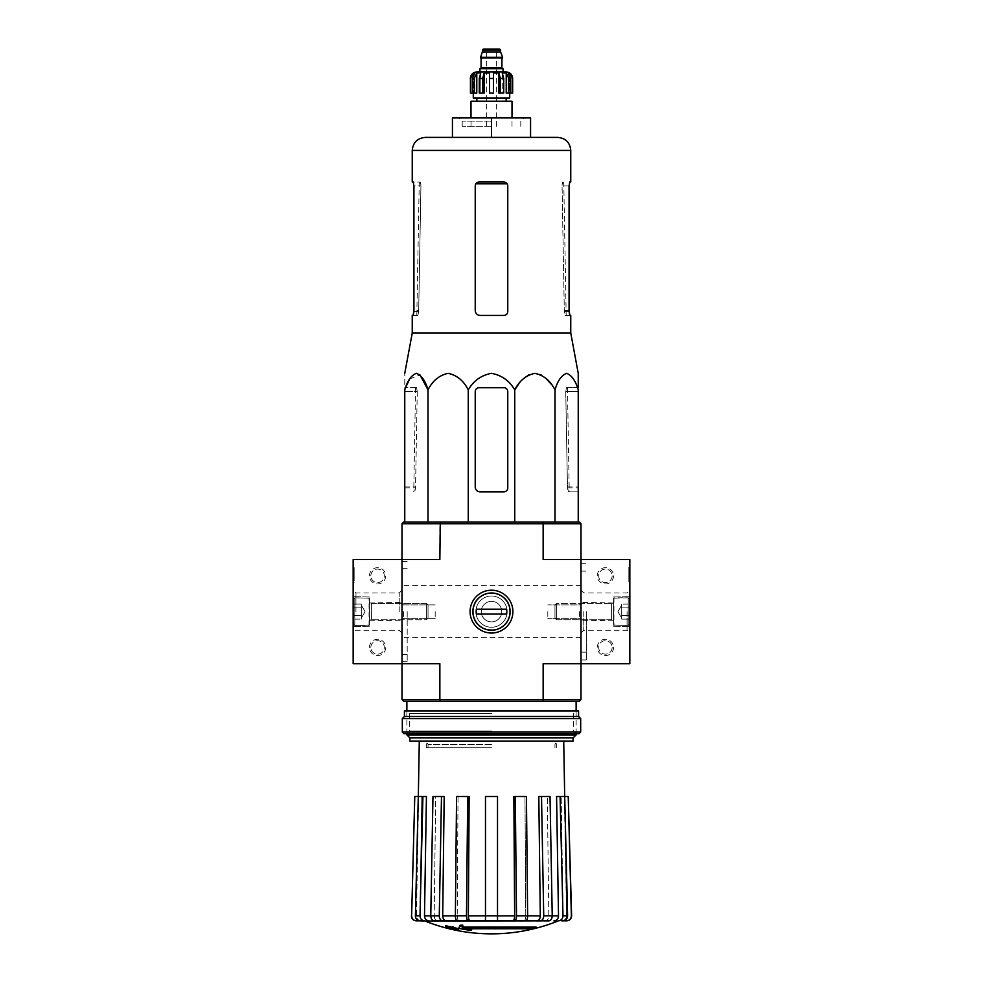 <?xml version="1.0" encoding="UTF-8"?>
<svg xmlns="http://www.w3.org/2000/svg" width="983" height="983" viewBox="0 0 983 983"><rect width="100%" height="100%" fill="white"/><g stroke="black" fill="none" stroke-linecap="round" stroke-linejoin="round"><path stroke-width="0.74" stroke-dasharray="4.92 3.69" d="M472.872 611.623C471.803 635.694 511.209 635.706 510.128 611.623C511.197 587.527 471.766 587.576 472.872 611.623A18.628 18.628 0 0 0 500.814 627.756A18.628 18.628 0 0 0 500.814 595.501A18.628 18.628 0 0 0 472.872 611.623A18.628 18.628 0 0 0 500.814 627.756A18.628 18.628 0 0 0 500.814 595.501A18.628 18.628 0 0 0 472.872 611.623C471.791 587.576 511.16 587.527 510.128 611.586C511.246 635.706 471.766 635.694 472.872 611.623M401.998 523.742L439.856 523.742L440.286 522.12L403.62 522.12L401.998 523.742L401.998 663.697L439.856 663.697L401.998 663.697L439.856 663.697L439.856 699.503L543.144 699.503L543.144 663.697L581.002 663.697L581.002 559.548L543.144 559.548L629.833 559.548L629.833 663.697L543.144 663.697L581.002 663.697L581.002 559.548L581.002 699.503L543.144 699.503L542.714 701.137L403.62 701.137L401.998 699.503L401.998 663.697L353.167 663.697L353.167 559.548L439.856 559.548L401.998 559.548L439.856 559.548L439.856 523.742L543.144 523.742L543.144 559.548L581.002 559.548L581.002 523.742L579.38 522.12L542.714 522.12L543.144 523.742L581.002 523.742M401.998 611.623L401.998 661.756L401.998 611.623M536.104 928.038A177.911 177.911 0 0 1 533.241 928.763L533.241 927.78L463.755 927.78A175.674 175.011 -90 0 0 471.643 929.009A174.372 132.594 -90 0 1 468.866 929.144A176.166 175.502 90 0 1 459.086 927.424A175.49 15.298 90 0 0 459.958 925.286A170.526 129.67 90 0 0 462.784 925.138A175.994 15.335 -90 0 1 462.071 927.067L536.104 927.067A177.911 177.911 0 0 1 533.241 927.78A177.911 177.911 0 0 0 536.104 927.067L536.104 928.038L462.071 928.038L462.452 927.067M533.241 928.763L463.755 928.763L463.755 927.78L533.241 927.78L533.241 928.763M469.813 928.763A175.674 175.011 -90 0 1 463.755 927.78L463.755 928.763A175.674 175.011 -90 0 0 471.643 929.979L471.643 929.009A174.372 132.594 -90 0 1 468.866 929.144L468.866 930.127A176.166 175.502 90 0 1 459.086 928.407L459.086 927.424A176.166 175.502 90 0 0 468.866 929.144L468.866 930.127A174.372 132.594 -90 0 0 471.643 929.979M459.086 928.407A175.49 15.298 90 0 0 459.958 926.269L459.958 925.286M459.958 926.269A170.526 129.67 90 0 0 462.784 926.109L462.784 925.138A175.994 15.335 -90 0 1 462.071 927.067L462.071 928.038A175.994 15.335 -90 0 0 462.784 926.109M453.421 928.923L453.421 929.599A177.911 177.911 0 0 1 450.816 929.009L450.816 928.333A177.247 177.247 0 0 1 445.606 927.018L445.606 926.613A176.866 176.866 0 0 0 450.816 927.927L450.816 927.018A175.969 175.969 0 0 0 453.421 927.608L453.421 928.53A176.866 176.866 0 0 0 458.631 929.599L458.631 929.009A177.247 177.247 0 0 1 453.421 927.952L453.421 928.628A177.911 177.911 0 0 1 450.816 928.026L450.816 927.35A177.247 177.247 0 0 1 445.606 926.047A177.247 177.247 0 0 0 458.631 929.009L458.631 929.992A177.247 177.247 0 0 1 453.421 928.923L453.421 927.952M445.606 926.613L445.606 925.642A176.866 176.866 0 0 0 450.816 926.957L450.816 926.035A175.969 175.969 0 0 0 453.421 926.637L453.421 927.547A176.866 176.866 0 0 0 458.631 928.616L458.631 929.599M445.606 927.018L445.606 926.047L445.606 927.018M453.421 928.53L453.421 927.547M453.421 929.599L453.421 928.628M450.816 929.009L450.816 928.026M450.816 928.333L450.816 927.35M450.816 927.927L450.816 926.957M450.816 927.018L450.816 926.035M453.421 927.608L453.421 926.637M512.77 920.825C513.925 920.53 514.551 918.872 514.65 915.861L513.851 796.5L526.433 796.5L524.971 796.5L526.433 796.5L527.625 915.824C527.539 918.859 526.913 920.53 525.758 920.825L421.375 920.825C418.365 920.53 416.731 918.872 416.485 915.861L418.574 796.5L416.485 915.861C416.743 918.872 418.377 920.53 421.375 920.825L416.522 920.825C413.499 920.518 411.865 918.847 411.631 915.824L411.398 915.824M559.155 920.825L523.902 920.825C525.045 920.53 525.672 918.872 525.77 915.861L524.971 796.5L525.77 915.861C525.672 918.884 525.045 920.53 523.902 920.825M497.521 920.825L497.521 796.5L497.521 920.825L497.521 915.824L485.479 915.824L485.479 796.5L485.479 920.825L485.479 915.861L485.479 920.825L424.533 920.825C421.744 920.53 420.233 918.859 420.011 915.824L415.404 915.824L418.303 796.5L421.818 796.5L419.888 915.861L421.818 796.5L418.303 796.5L422.911 796.5L420.011 915.824M553.982 920.825C556.759 920.53 558.27 918.872 558.504 915.861L543.722 915.824L541.51 796.5L550.025 796.5L547.322 796.5L550.025 796.5L552.237 915.824C552.065 918.859 550.91 920.53 548.772 920.825L545.344 920.825C547.47 920.53 548.625 918.872 548.809 915.861L547.322 796.5L548.809 915.861C548.625 918.884 547.47 920.53 545.344 920.825M561.625 920.825C564.635 920.53 566.269 918.872 566.515 915.861C566.257 918.872 564.623 920.53 561.625 920.825L566.478 920.825C569.501 920.53 571.135 918.859 571.369 915.824L568.235 796.5L564.426 796.5L566.515 915.861L564.672 796.5L567.596 915.824L562.989 915.824L560.089 796.5L556.575 796.5L558.504 915.861M424.41 920.825C421.633 920.53 420.122 918.872 419.888 915.861C420.122 918.884 421.633 920.53 424.41 920.825L423.845 920.825M437.656 920.825L434.228 920.825C432.09 920.53 430.935 918.859 430.763 915.824L432.975 796.5L435.678 796.5L434.191 915.861L435.678 796.5L432.975 796.5L441.49 796.5L439.278 915.824L434.191 915.861C434.375 918.884 435.53 920.53 437.656 920.825C435.53 920.53 434.375 918.872 434.191 915.861L424.496 915.861L426.425 796.5L422.911 796.5M459.098 920.825L457.242 920.825C456.087 920.53 455.461 918.859 455.375 915.824L456.567 796.5L458.029 796.5L457.23 915.861L458.029 796.5L456.567 796.5L467.699 796.5L466.495 915.824L457.23 915.861C457.328 918.884 457.955 920.53 459.098 920.825C457.955 920.53 457.328 918.872 457.23 915.861L442.706 915.861L444.193 796.5L435.678 796.5L441.49 796.5M467.699 796.5L469.149 796.5L468.35 915.861L485.479 915.861L485.479 796.5L497.521 796.5L485.479 796.5L497.521 796.5L497.521 915.861L514.65 915.861M468.375 920.825C467.208 920.53 466.593 918.859 466.495 915.824M468.35 915.861C468.449 918.884 469.075 920.53 470.23 920.825M458.029 796.5L469.149 796.5L458.029 796.5M442.743 920.825C440.605 920.53 439.45 918.859 439.278 915.824M442.706 915.861C442.891 918.884 444.046 920.53 446.171 920.825M424.496 915.861C424.73 918.884 426.241 920.53 429.018 920.825M415.404 915.824C415.625 918.859 417.124 920.53 419.925 920.825M418.328 796.5L414.765 796.5L411.631 915.824M541.51 796.5L547.322 796.5L538.807 796.5L540.294 915.861L516.505 915.824L515.301 796.5M558.59 920.825C561.367 920.53 562.878 918.872 563.112 915.861L561.182 796.5L563.112 915.861C562.878 918.884 561.367 920.53 558.59 920.825M561.182 796.5L556.575 796.5L561.182 796.5M563.075 920.825C565.876 920.53 567.375 918.859 567.596 915.824M562.989 915.824C562.768 918.859 561.256 920.53 558.467 920.825M564.697 796.5L560.089 796.5M543.722 915.824C543.55 918.859 542.395 920.53 540.257 920.825M536.829 920.825C538.954 920.53 540.109 918.872 540.294 915.861M516.505 915.824C516.407 918.859 515.792 920.53 514.625 920.825M581.002 611.623L581.002 659.962L581.002 611.623M440.286 522.12L542.714 522.12M578.237 522.12L404.763 522.12L578.237 522.12L578.237 387.695L566.429 387.695L565.753 391.603L567.449 486.966L568.42 491.844L578.237 491.844L568.272 491.844L567.474 487.949L565.753 391.603L566.429 387.695L578.237 387.695M470.083 611.623A21.417 21.417 0 0 0 502.202 630.164A21.417 21.417 0 0 0 502.202 593.081A21.417 21.417 0 0 0 470.083 611.623M542.714 701.137L579.38 701.137L581.002 699.503M491.5 701.137L406.876 701.137L491.5 701.137M440.286 701.137L439.856 699.503L401.998 699.503M576.124 734.915L406.876 734.915M573.126 741.17L409.874 741.17M491.5 741.17L419.286 741.17L491.5 741.17M573.126 737.914L409.874 737.914M435.186 611.623L435.186 618.356L435.186 611.623M403.399 611.623L403.399 618.356L403.399 611.623M579.601 611.623L579.601 618.356L579.601 611.623M547.814 611.623L547.814 618.356L547.814 611.623M407.195 611.623L407.195 661.756L407.195 611.623M551.045 384.046L555.002 389.833C557.705 380.679 561.576 375.187 566.626 373.356C571.676 375.199 575.546 380.691 578.237 389.833M555.002 389.833L555.002 522.12M518.705 384.046L523.251 378.91M528.596 374.978L534.875 373.356M541.141 374.978L546.499 378.91M427.998 522.12L427.998 389.833C432.68 380.679 439.389 375.187 448.137 373.356C456.886 375.199 463.595 380.691 468.252 389.833C473.671 380.667 481.424 375.174 491.512 373.356C501.6 375.187 509.341 380.679 514.748 389.833L514.748 522.12M468.252 389.833L468.252 522.12M404.763 522.12L404.763 373.356L404.763 491.844L404.763 389.833L405.549 387.695M409.665 378.91L419.999 374.978M475.231 391.603A3.907 3.907 0 0 1 479.126 387.695L503.874 387.695A3.907 3.907 0 0 1 507.769 391.603L507.769 487.949A3.907 3.907 0 0 1 503.874 491.844L480.109 491.844A4.878 4.878 0 0 1 475.231 486.966L475.231 391.603L475.231 486.966C475.526 489.939 477.16 491.574 480.109 491.844C477.16 491.574 475.526 489.952 475.231 486.966L475.231 391.603C475.465 389.219 476.767 387.916 479.126 387.695C476.78 387.916 475.477 389.219 475.231 391.603M507.769 487.949L507.769 391.603C507.535 389.219 506.233 387.916 503.874 387.695C506.22 387.916 507.523 389.219 507.769 391.603L507.769 487.949C507.535 490.333 506.233 491.635 503.874 491.844C506.233 491.635 507.535 490.333 507.769 487.949M503.874 491.844L480.109 491.844L503.874 491.844M479.126 387.695L503.874 387.695L479.126 387.695M491.5 126.291L462.207 126.291L491.5 126.291M491.5 121.13L462.207 121.13L491.5 121.13M491.5 117.874L491.5 137.399L452.438 137.399L452.438 117.874L530.562 117.874L530.562 137.399L491.5 137.399L530.562 137.399M452.438 137.399L491.5 137.399L452.438 137.399M557.73 137.399L491.5 137.399M420.835 183.821L420.319 181.99L419.25 181.99L420.319 181.99L420.933 185.898L420.835 183.821L419.114 183.821L420.835 183.821M418.697 310.554L420.933 185.898L418.684 311.537L417.849 315.445L416.817 315.445L417.689 315.445L418.697 310.554L413.929 310.554L413.929 185.898L420.933 185.898L413.929 185.898L413.216 181.99L420.319 181.99L412.246 181.99M562.165 183.821L562.681 181.99L563.75 181.99L562.681 181.99L562.067 185.898L562.165 183.821L563.886 183.821L562.165 183.821M563.75 181.99L566.183 315.445L565.151 315.445L564.316 311.537L562.067 185.898L564.303 310.554L565.311 315.445L570.754 315.445M566.183 315.445L565.311 315.445M503.874 315.445L480.109 315.445C477.16 315.162 475.526 313.54 475.231 310.554C475.526 313.54 477.16 315.162 480.109 315.445L503.874 315.445L480.109 315.445C477.16 315.162 475.526 313.54 475.231 310.554L475.231 185.898C475.465 183.514 476.767 182.211 479.126 181.99L503.874 181.99L507.179 183.821L503.874 181.99L479.126 181.99L475.821 183.821L479.126 181.99L503.874 181.99C506.233 182.211 507.535 183.514 507.769 185.898L507.769 311.537C507.535 313.921 506.233 315.224 503.874 315.445C506.233 315.224 507.523 313.921 507.769 311.537M412.246 315.445L417.689 315.445M413.216 315.445L417.849 315.445M565.151 315.445L569.784 315.445M564.303 310.554L569.071 310.554L569.071 185.898L562.067 185.898L569.071 185.898M569.784 181.99L570.754 181.99M570.754 333.04L412.246 333.04M417.247 391.603L415.526 487.949L414.728 491.844L413.745 491.844L414.58 491.844L415.551 486.966L417.247 391.603L416.571 387.695L417.247 391.603L404.763 391.603L417.247 391.603M416.571 387.695L404.763 387.695L416.571 387.695M491.5 747.682L426.29 747.682L491.5 747.682M491.5 741.6L426.401 741.6L491.5 741.6M401.998 559.548L401.998 663.697L401.998 559.548M369.448 647.428A8.134 8.134 0 0 1 381.65 640.388A8.134 8.134 0 0 1 381.65 654.481A8.134 8.134 0 0 1 369.448 647.428M369.448 575.829A8.134 8.134 0 0 1 381.65 568.776A8.134 8.134 0 0 1 381.65 582.87A8.134 8.134 0 0 1 369.448 575.829M354.15 578.102L354.15 577.119L353.167 577.119L354.15 577.119L354.15 579.073L354.15 570.939L354.15 582.329L354.15 570.939L353.167 570.939L353.167 582.329L353.167 567.683L353.167 576.665L354.15 576.665L354.15 578.102L353.167 578.102L353.167 576.665M353.167 573.138L353.167 567.683L353.167 573.138L354.15 573.138L354.15 580.842L354.15 567.683L353.167 567.683L354.15 567.683L354.15 573.138L353.167 573.138M353.167 611.623L353.167 633.04L353.167 611.623M369.448 611.623L369.448 596.976L369.448 611.623M355.957 611.623L355.957 592.995L355.957 611.623M399.209 611.623L399.209 592.995L399.209 611.623M370.849 575.829A6.734 6.734 0 0 1 380.949 569.993A6.734 6.734 0 0 1 380.949 581.653A6.734 6.734 0 0 1 370.849 575.829A6.734 6.734 0 0 1 380.949 569.993A6.734 6.734 0 0 1 380.949 581.653A6.734 6.734 0 0 1 370.849 575.829M370.849 647.428A6.734 6.734 0 0 1 380.949 641.604A6.734 6.734 0 0 1 380.949 653.253A6.734 6.734 0 0 1 370.849 647.428A6.734 6.734 0 0 1 380.949 641.604A6.734 6.734 0 0 1 380.949 653.253A6.734 6.734 0 0 1 370.849 647.428M354.15 582.329L353.167 582.329L354.15 582.329M354.15 576.665L354.15 567.683L353.167 567.683L354.15 567.683L354.15 570.939L353.167 570.939L353.167 571.922L354.15 571.922L353.167 571.922L353.167 576.149L354.15 576.149M353.167 578.102L353.167 576.149M353.167 607.863L353.167 619.143L353.167 607.863L353.167 615.383L353.167 607.863L361.314 607.863L361.314 605.983L361.314 619.143L361.314 605.983L361.314 607.863L353.167 607.863L361.314 607.863L361.314 604.115L361.314 617.263L361.314 615.383L353.167 615.383L353.167 619.143L353.167 615.383L353.167 619.143L353.167 615.383L361.314 615.383L361.314 611.623L361.314 619.143L353.167 619.143L361.314 619.143L361.314 605.983L361.314 607.863L353.167 607.863M353.167 623.836L353.167 599.421L353.167 623.836L354.802 625.458L354.802 597.799L354.802 625.458L369.043 625.458L369.043 597.799L369.448 625.053L369.448 598.205L369.448 625.053L369.448 598.205L369.448 625.053L354.802 625.458L354.802 597.799L354.802 625.458L353.167 623.836L353.167 599.421L353.167 623.836M369.448 619.929L369.448 603.329L369.448 619.929L369.448 603.329L369.448 619.929L371.402 619.757L371.402 603.488L371.402 619.757L426.438 619.757L426.438 603.488L426.438 619.757L426.438 603.488L426.438 619.757L428.035 618.172L428.035 605.086L428.035 618.172L428.035 605.086L428.035 618.172L426.438 619.757L371.402 619.757L371.402 603.488L371.402 619.757L369.448 619.929M361.314 604.115L353.167 604.115L361.314 604.115L361.314 605.983L361.314 604.115M365.062 611.623L361.314 605.123L365.062 611.623L361.314 618.135L365.062 611.623M361.314 615.383L353.167 615.383L361.314 615.383M629.833 611.623L629.833 633.04L629.833 611.623M629.833 582.01L629.833 567.363L629.833 582.01L629.833 580.535L629.833 582.01L628.85 582.01L628.85 567.363L629.833 567.363L628.85 567.363L628.85 580.535L628.85 567.363L628.85 577.943L629.833 577.943L629.833 570.619L629.833 577.943L628.85 577.943L628.85 578.754L629.833 578.754L628.85 578.754L628.85 570.619L629.833 570.619L628.85 570.619L628.85 582.01L629.833 582.01L628.85 582.01L628.85 580.535L628.85 582.01L629.833 582.01M613.552 575.829A8.134 8.134 0 0 1 601.35 582.87A8.134 8.134 0 0 1 601.35 568.776A8.134 8.134 0 0 1 613.552 575.829M613.552 647.428A8.134 8.134 0 0 1 601.35 654.481A8.134 8.134 0 0 1 601.35 640.388A8.134 8.134 0 0 1 613.552 647.428M613.552 611.623L613.552 626.269L613.552 611.623M627.043 611.623L627.043 630.25L627.043 611.623M583.791 611.623L583.791 630.25L583.791 611.623M612.151 647.428A6.734 6.734 0 0 1 602.051 653.253A6.734 6.734 0 0 1 602.051 641.604A6.734 6.734 0 0 1 612.151 647.428A6.734 6.734 0 0 1 602.051 653.253A6.734 6.734 0 0 1 602.051 641.604A6.734 6.734 0 0 1 612.151 647.428M612.151 575.829A6.734 6.734 0 0 1 602.051 581.653A6.734 6.734 0 0 1 602.051 569.993A6.734 6.734 0 0 1 612.151 575.829A6.734 6.734 0 0 1 602.051 581.653A6.734 6.734 0 0 1 602.051 569.993A6.734 6.734 0 0 1 612.151 575.829M586.372 611.623L586.372 659.962L586.372 611.623M628.85 577.451L629.833 577.451L628.85 577.451M628.85 577.537L629.833 577.537L628.85 577.488M628.85 567.363L629.833 567.363L628.85 567.363M629.833 615.383L629.833 604.115L629.833 615.383L629.833 607.863L629.833 615.383L621.686 615.383L621.686 617.263L621.686 604.115L621.686 617.263L621.686 615.383L629.833 615.383L621.686 615.383L621.686 619.143L621.686 605.983L621.686 607.863L629.833 607.863L629.833 604.115L629.833 607.863L629.833 604.115L629.833 607.863L621.686 607.863L621.686 611.623L621.686 604.115L629.833 604.115L621.686 604.115L621.686 617.263L621.686 615.383L629.833 615.383M629.833 599.421L629.833 623.836L629.833 599.421L628.198 597.799L628.198 625.458L628.198 597.799L613.957 597.799L613.957 625.458L613.552 598.205L613.552 625.053L613.552 598.205L613.552 625.053L613.552 598.205L628.198 597.799L628.198 625.458L628.198 597.799L629.833 599.421L629.833 623.836L629.833 599.421M613.552 603.329L613.552 619.929L613.552 603.329L613.552 619.929L613.552 603.329L611.598 603.488L611.598 619.757L611.598 603.488L556.562 603.488L556.562 619.757L556.562 603.488L556.562 619.757L556.562 603.488L554.965 605.086L554.965 618.172L554.965 605.086L554.965 618.172L554.965 605.086L556.562 603.488L611.598 603.488L611.598 619.757L611.598 603.488L613.552 603.329M621.686 619.143L629.833 619.143L621.686 619.143L621.686 617.263L621.686 619.143M617.938 611.623L621.686 618.135L617.938 611.623L621.686 605.123L617.938 611.623M621.686 607.863L629.833 607.863L621.686 607.863M579.048 733.687L403.952 733.687M491.5 733.687L406.876 733.687L491.5 733.687M580.683 732.052L402.317 732.052M580.683 718.548L402.317 718.548M578.569 716.435L404.431 716.435M578.569 710.893L404.431 710.893M491.5 710.893L406.876 710.893L491.5 710.893M491.5 731.033L409.518 731.033L491.5 731.033M491.5 713.535L409.518 713.535L491.5 713.535M491.5 592.995A18.628 18.628 0 0 0 475.367 620.937A18.628 18.628 0 0 0 507.633 620.937A18.628 18.628 0 0 0 491.5 592.995M476.362 609.19L476.362 614.068L476.362 609.19L506.638 609.19L506.638 614.068L476.362 614.068L506.638 614.068L476.362 614.068L476.362 609.19L506.638 609.19L506.638 614.068L506.638 609.19L476.362 609.19M491.5 590.218A21.417 21.417 0 0 0 472.958 622.337A21.417 21.417 0 0 0 510.042 622.337A21.417 21.417 0 0 0 491.5 590.218A21.417 21.417 0 0 0 472.958 622.337A21.417 21.417 0 0 0 510.042 622.337A21.417 21.417 0 0 0 491.5 590.218M491.5 593.4A18.222 18.222 0 0 0 475.711 620.74A18.222 18.222 0 0 0 507.289 620.74A18.222 18.222 0 0 0 491.5 593.4A18.222 18.222 0 0 0 475.711 620.74A18.222 18.222 0 0 0 507.289 620.74A18.222 18.222 0 0 0 491.5 593.4M491.5 596.005A15.617 15.617 0 0 0 477.971 619.437A15.617 15.617 0 0 0 505.029 619.437A15.617 15.617 0 0 0 491.5 596.005A15.617 15.617 0 0 0 477.971 619.437A15.617 15.617 0 0 0 505.029 619.437A15.617 15.617 0 0 0 491.5 596.005M491.5 601.375A10.248 10.248 0 0 0 482.616 616.746A10.248 10.248 0 0 0 500.384 616.746A10.248 10.248 0 0 0 491.5 601.375A10.248 10.248 0 0 0 482.616 616.746A10.248 10.248 0 0 0 500.384 616.746A10.248 10.248 0 0 0 491.5 601.375M491.5 633.04A21.417 21.417 0 0 1 472.958 600.92A21.417 21.417 0 0 1 510.042 600.92A21.417 21.417 0 0 1 491.5 633.04A21.417 21.417 0 0 1 472.958 600.92A21.417 21.417 0 0 1 510.042 600.92A21.417 21.417 0 0 1 491.5 633.04M491.5 629.857A18.222 18.222 0 0 1 475.711 602.518A18.222 18.222 0 0 1 507.289 602.518A18.222 18.222 0 0 1 491.5 629.857A18.222 18.222 0 0 1 475.711 602.518A18.222 18.222 0 0 1 507.289 602.518A18.222 18.222 0 0 1 491.5 629.857M491.5 627.252A15.617 15.617 0 0 1 477.971 603.82A15.617 15.617 0 0 1 505.029 603.82A15.617 15.617 0 0 1 491.5 627.252A15.617 15.617 0 0 1 477.971 603.82A15.617 15.617 0 0 1 505.029 603.82A15.617 15.617 0 0 1 491.5 627.252M491.5 621.883A10.248 10.248 0 0 1 482.616 606.499A10.248 10.248 0 0 1 500.384 606.499A10.248 10.248 0 0 1 491.5 621.883A10.248 10.248 0 0 1 482.616 606.499A10.248 10.248 0 0 1 500.384 606.499A10.248 10.248 0 0 1 491.5 621.883M506.147 71.931L479.95 71.931M483.206 49.15L499.794 49.15M491.5 49.15L486.622 49.15L491.5 49.15M482.383 51.927L500.617 51.927M480.429 57.284L502.571 57.284M480.429 57.936L502.571 57.936M491.5 57.936L480.761 57.936L491.5 57.936M491.5 68.675L480.269 68.675L491.5 68.675M479.95 68.675L503.05 68.675M508.764 93.09L508.764 78.443L506.22 73.012L506.22 93.09L510.718 93.09L508.174 93.09L508.174 73.012L508.174 93.09L506.22 93.09L510.718 93.09L510.718 78.443L508.174 73.012L509.624 73.012L509.624 93.09L512.659 93.09M500.347 93.09L500.347 78.443L498.873 73.012L498.873 93.09L503.726 93.09L502.252 93.09L502.252 73.012L502.252 93.09L498.873 93.09L503.726 93.09L503.726 78.443L502.252 73.012L506.22 73.012M473.376 74.61L473.376 93.09L472.282 93.09L472.282 78.443L474.826 73.012L474.826 93.09L472.282 93.09L474.236 93.09L474.236 78.443L476.78 73.012L480.748 73.012L480.748 93.09L484.127 93.09L479.274 93.09L479.274 78.443L480.748 73.012L480.748 93.09L479.274 93.09L484.127 93.09L484.127 73.012L489.546 73.012L489.546 93.09L489.546 73.012L489.546 93.09L493.454 93.09L493.454 73.012L498.873 73.012M470.341 93.09L470.439 78.443L473.376 73.012L474.826 73.012L474.826 93.09L476.78 93.09L472.282 93.09M482.653 93.09L482.653 78.443L479.274 78.443M512.008 101.224L470.992 101.224M491.5 97.968L476.853 97.968L491.5 97.968M473.278 97.968L509.722 97.968M509.624 74.61L509.624 93.09L510.718 93.09M493.454 73.012L493.454 93.09L489.546 93.09L493.454 93.09L493.454 73.012M476.78 73.012L476.78 93.09L474.236 93.09M473.376 73.012L473.376 93.09L470.439 93.09M557.939 921.059L425.061 921.059M566.515 915.861L563.112 915.861L566.515 915.861M419.888 915.861L416.485 915.861L419.888 915.861M507.179 183.821L475.821 183.821M570.754 150.424L412.246 150.424M413.929 311.537L418.684 311.537M564.316 311.537L569.071 311.537M565.753 391.603L578.237 391.603L565.753 391.603M567.474 487.949L578.237 487.949M567.449 486.966L578.237 486.966M404.763 486.966L415.551 486.966M404.763 487.949L415.526 487.949M491.5 744.426L428.035 744.426L491.5 744.426M354.15 580.842L353.167 580.842L354.15 580.842M354.15 579.073L353.167 579.073M354.15 570.939L353.167 570.939L354.15 570.939M628.85 578.754L629.833 578.754L628.85 578.754M628.85 570.619L629.833 570.619L628.85 570.619M628.85 572.831L629.833 572.831L628.85 572.831M628.85 580.535L629.833 580.535L628.85 580.535M628.85 578.422L629.833 578.422M482.383 49.961L500.617 49.961M481.08 58.267L501.92 58.267M481.08 67.864L501.92 67.864M510.718 78.443L508.764 78.443M503.726 78.443L500.347 78.443M493.454 78.443L489.546 78.443M474.236 78.443L472.282 78.443M576.124 733.687L576.124 710.893L573.482 713.535L573.482 731.033L576.124 733.687M406.876 733.687L406.876 710.893L409.518 713.535L409.518 731.033L406.876 733.687M435.186 604.901L403.399 604.901L401.998 603.488L403.399 604.901L435.186 604.901M435.186 618.356L403.399 618.356L401.998 619.757L403.399 618.356L435.186 618.356M579.601 618.356L581.002 619.757L579.601 618.356L547.814 618.356L579.601 618.356M579.601 604.901L581.002 603.488L579.601 604.901L547.814 604.901L579.601 604.901M407.195 561.502L401.998 561.502M407.195 661.756L401.998 661.756M407.195 568.666L401.998 568.666M407.195 654.592L401.998 654.592M581.002 585.585L401.998 585.585M581.002 637.66L401.998 637.66M520.793 126.291L520.793 121.13L524.05 117.874M462.207 126.291L462.207 121.13L458.95 117.874M416.817 315.445L419.25 181.99M567.449 387.695L569.255 491.844M415.551 387.695L413.745 491.844M428.035 747.682L428.035 744.426L426.401 741.6L426.29 747.682M554.965 747.682L554.965 744.426L556.599 741.6L556.71 747.682M369.448 596.976L353.167 596.693L369.448 596.976M369.448 626.269L353.167 626.552L369.448 626.269M369.448 620.248L401.998 620.814L369.448 620.248M369.448 602.997L401.998 602.432L369.448 602.997M401.998 590.218L399.209 592.995L355.957 592.995L353.167 590.218M401.998 633.04L399.209 630.25L355.957 630.25L353.167 633.04M353.167 599.421L354.802 597.799L369.448 598.205L354.802 597.799L353.167 599.421M371.402 603.488L426.438 603.488L428.035 605.086L426.438 603.488L371.402 603.488M613.552 626.269L629.833 626.552L613.552 626.269M613.552 596.976L629.833 596.693L613.552 596.976M613.552 602.997L581.002 602.432L613.552 602.997M613.552 620.248L581.002 620.814L613.552 620.248M581.002 633.04L583.791 630.25L627.043 630.25L629.833 633.04M581.002 590.218L583.791 592.995L627.043 592.995L629.833 590.218M581.002 652.147L586.372 652.147M581.002 571.098L586.372 571.098M581.002 659.962L586.372 659.962M581.002 563.296L586.372 563.296M628.85 577.549L629.833 577.549M629.833 623.836L628.198 625.458L613.552 625.053L628.198 625.458L629.833 623.836M611.598 619.757L556.562 619.757L554.965 618.172L556.562 619.757L611.598 619.757M496.378 126.291L496.378 49.15M486.622 126.291L486.622 49.15M512.008 126.291L512.008 117.874M470.992 126.291L470.992 117.874"/><path stroke-width="1.47" d="M401.998 523.742L543.144 523.742L542.714 522.12L403.62 522.12L401.998 523.742L401.998 663.697L439.856 663.697L439.856 699.503L543.144 699.503L543.144 663.697L581.002 663.697L581.002 559.548L629.833 559.548L629.833 663.697L581.002 663.697L581.002 699.503L579.38 701.137L542.714 701.137L543.144 699.503L581.002 699.503M401.998 699.503L439.856 699.503L440.286 701.137L403.62 701.137L401.998 699.503L401.998 663.697L353.167 663.697L353.167 559.548L439.856 559.548L440.286 522.12M536.104 928.038L462.071 928.038A175.994 15.335 -90 0 0 462.784 926.109A170.526 129.67 90 0 1 459.958 926.269A175.49 15.298 90 0 1 459.086 928.407A176.166 175.502 90 0 0 468.866 930.127A174.372 132.594 -90 0 0 471.643 929.979A175.674 175.011 -90 0 1 463.755 928.763L533.241 928.763A177.911 177.911 0 0 0 536.104 928.038L536.104 927.067L462.452 927.067M462.784 926.109L462.784 925.138A170.526 129.67 90 0 1 459.958 925.286A175.49 15.298 90 0 1 459.086 927.424L459.086 928.407M459.958 926.269L459.958 925.286M471.643 929.979L471.643 929.009A175.674 175.011 -90 0 1 469.813 928.763M458.631 929.992L458.631 928.616A176.866 176.866 0 0 1 445.606 925.642L445.606 927.018A177.247 177.247 0 0 0 458.631 929.992M458.631 929.599A176.866 176.866 0 0 1 445.606 926.613M557.939 921.059A179.017 179.017 0 0 1 491.5 933.85C468.535 933.813 446.393 929.549 425.061 921.059L545.344 920.825M437.656 920.825L525.758 920.825C526.913 920.53 527.539 918.859 527.625 915.824L526.433 796.5L515.301 796.5L516.505 915.824L540.294 915.861L538.807 796.5L541.51 796.5L543.722 915.824L552.237 915.824L550.025 796.5L541.51 796.5M558.467 920.825C561.256 920.53 562.768 918.859 562.989 915.824L567.596 915.824L564.697 796.5L568.235 796.5L571.369 915.824C571.135 918.859 569.501 920.53 566.478 920.825L561.625 920.825M523.902 920.825L548.772 920.825C550.91 920.53 552.065 918.859 552.237 915.824L558.504 915.861L556.575 796.5L560.089 796.5L562.989 915.824M470.23 920.825L485.479 920.825L485.479 915.824L497.521 915.824L497.521 796.5L485.479 796.5L485.479 915.824L468.35 915.861C468.449 918.872 469.075 920.53 470.23 920.825L457.242 920.825C456.087 920.53 455.461 918.859 455.375 915.824L466.495 915.824L467.699 796.5L469.149 796.5L468.35 915.861M429.018 920.825C426.241 920.53 424.73 918.872 424.496 915.861L439.278 915.824L441.49 796.5L432.975 796.5L430.763 915.824C430.935 918.859 432.09 920.53 434.228 920.825L459.098 920.825M425.061 921.059L419.925 920.825L424.533 920.825C421.744 920.53 420.233 918.859 420.011 915.824L422.911 796.5L426.425 796.5L424.496 915.861M411.631 915.824L414.765 796.5L411.631 915.824C411.865 918.859 413.499 920.53 416.522 920.825L424.41 920.825M419.286 741.17L418.328 796.5L414.765 796.5M419.925 920.825C417.124 920.53 415.625 918.859 415.404 915.824L420.011 915.824M422.911 796.5L418.303 796.5L415.404 915.824M439.278 915.824C439.45 918.859 440.605 920.53 442.743 920.825M446.171 920.825C444.046 920.53 442.891 918.872 442.706 915.861L455.375 915.861L456.567 796.5L467.699 796.5M441.49 796.5L444.193 796.5L442.706 915.861M466.495 915.824C466.593 918.859 467.208 920.53 468.375 920.825M515.301 796.5L513.851 796.5L514.65 915.861L497.521 915.861L497.521 920.825M514.625 920.825C515.792 920.53 516.407 918.859 516.505 915.824M514.65 915.861C514.551 918.884 513.925 920.53 512.77 920.825M540.257 920.825C542.395 920.53 543.55 918.859 543.722 915.824M540.294 915.861C540.109 918.884 538.954 920.53 536.829 920.825M558.504 915.861C558.27 918.884 556.759 920.53 553.982 920.825M567.596 915.824C567.375 918.859 565.876 920.53 563.075 920.825M560.089 796.5L564.697 796.5L563.714 741.17M568.235 796.5L571.602 915.824C571.369 918.847 569.747 920.518 566.724 920.825M581.002 523.742L581.002 559.548L543.144 559.548L543.144 523.742L581.002 523.742L579.38 522.12L542.714 522.12M470.083 611.623A21.417 21.417 0 0 0 502.202 630.164A21.417 21.417 0 0 0 502.202 593.081A21.417 21.417 0 0 0 470.083 611.623M440.286 701.137L542.714 701.137M409.874 737.914L573.126 737.914L573.126 741.17L409.874 741.17L409.874 737.914L406.876 734.915L576.124 734.915L576.124 733.687M578.237 387.695L578.237 373.356L570.754 333.04L570.754 315.445L569.784 315.445L569.071 311.537L569.071 185.898L569.784 181.99L569.071 185.898M518.705 384.046L514.748 389.833C519.405 380.691 526.114 375.199 534.863 373.356C543.611 375.187 550.32 380.679 555.002 389.833C557.693 380.691 561.563 375.199 566.613 373.356C571.664 375.187 575.534 380.679 578.237 389.833L578.237 522.12M523.251 378.91L528.596 374.978M534.875 373.356L541.141 374.978M546.499 378.91L551.045 384.046M405.549 387.695L409.665 378.91M419.999 374.978L427.998 389.833C425.295 380.679 421.424 375.187 416.374 373.356C411.324 375.199 407.454 380.691 404.763 389.833L404.763 522.12M514.748 522.12L514.748 389.833C509.329 380.667 501.576 375.174 491.488 373.356C481.4 375.187 473.659 380.679 468.252 389.833C463.583 380.679 456.874 375.187 448.125 373.356C439.376 375.199 432.667 380.691 427.998 389.833L427.998 522.12M468.252 389.833L468.252 522.12M555.002 389.833L555.002 522.12M475.231 391.603L475.231 486.966A4.878 4.878 0 0 0 480.109 491.844L503.874 491.844A3.907 3.907 0 0 0 507.769 487.949L507.769 391.603A3.907 3.907 0 0 0 503.874 387.695L479.126 387.695A3.907 3.907 0 0 0 475.231 391.603M530.562 137.399L530.562 117.874L452.438 117.874L452.438 137.399L425.27 137.399L557.73 137.399C565.643 138.173 569.98 142.51 570.754 150.424L412.246 150.424C413.02 142.51 417.357 138.173 425.27 137.399M491.5 117.874L491.5 137.399M507.769 311.537C507.535 313.921 506.233 315.224 503.874 315.445C506.233 315.224 507.535 313.921 507.769 311.537L507.769 185.898C507.535 183.514 506.233 182.211 503.874 181.99L479.126 181.99C476.767 182.211 475.465 183.514 475.231 185.898L475.231 310.554C475.526 313.54 477.16 315.162 480.109 315.445L503.874 315.445M570.754 333.04L412.246 333.04L412.246 315.445L413.216 315.445L413.929 311.537L413.929 185.898L413.216 181.99L412.246 181.99L412.246 150.424M413.929 310.554L413.069 315.445M569.931 315.445L569.071 310.554M570.754 150.424L570.754 181.99L569.784 181.99M402.317 732.052L403.952 733.687L579.048 733.687L580.683 732.052L580.683 718.548L402.317 718.548L402.317 732.052L580.683 732.052M402.317 718.548L404.431 716.435L578.569 716.435L580.683 718.548M404.431 716.435L404.431 710.893L578.569 710.893L578.569 716.435M491.5 630.25A18.628 18.628 0 0 1 475.367 602.309A18.628 18.628 0 0 1 507.633 602.309A18.628 18.628 0 0 1 491.5 630.25M476.362 614.068L476.362 609.19L506.638 609.19L506.638 614.068L476.362 614.068M503.05 71.931L503.05 68.675L479.95 68.675L479.95 71.931L476.853 71.931L506.147 71.931C510.103 72.324 512.266 74.487 512.659 78.443L509.624 73.012L508.174 73.012L510.718 78.443L510.718 93.09L508.764 93.09L508.764 78.443L510.718 78.443M482.383 49.961L500.617 49.961L499.794 49.15L483.206 49.15L480.429 57.936L502.571 57.936L502.571 57.284L480.429 57.284M500.617 49.961L500.617 51.927L482.383 51.927M474.236 93.09L474.236 78.443L476.78 73.012L476.78 93.09L470.439 93.09L470.439 78.443L473.376 73.012L473.376 74.61M472.282 93.09L472.282 78.443L474.826 73.012L473.376 73.012M489.546 78.443L493.454 78.443L493.454 93.09L489.546 93.09L489.546 73.012L484.127 73.012L482.653 78.443L484.127 73.012L484.127 93.09L479.274 93.09L479.274 78.443L480.748 73.012L476.78 73.012M493.454 78.443L493.454 73.012L498.873 73.012L500.347 78.443L503.726 78.443L502.252 73.012L506.22 73.012L508.764 78.443M509.624 74.61L509.624 73.012L512.561 78.443L512.561 93.09L512.561 78.443M503.726 78.443L503.726 93.09L500.347 93.09L500.347 78.443M512.659 78.443L512.659 93.09L510.718 93.09M470.439 93.09L470.439 78.443M482.653 93.09L482.653 78.443L479.274 78.443M509.722 93.09L509.722 97.968L473.278 97.968L473.278 93.09M498.873 73.012L498.873 93.09L500.347 93.09M506.22 73.012L506.22 93.09L508.764 93.09M470.992 117.874L470.992 101.224L512.008 101.224L512.008 117.874M475.821 183.821L507.167 183.821M502.239 57.936L480.761 57.936M501.92 58.267L501.92 67.864L481.08 67.864L480.269 68.675M472.282 78.443L474.236 78.443M576.124 710.893L576.124 701.137M406.876 734.915L406.876 733.687M406.876 710.893L406.876 701.137M573.126 737.914L576.124 734.915M411.398 915.824C411.631 918.847 413.253 920.518 416.276 920.825M412.246 333.04L404.763 373.356M500.617 51.927L502.571 57.284M481.08 58.267L481.08 67.864M501.92 67.864L502.731 68.675M470.341 78.443C470.734 74.487 472.897 72.324 476.853 71.931M476.853 97.968L476.853 101.224M506.147 97.968L506.147 101.224"/></g></svg>
